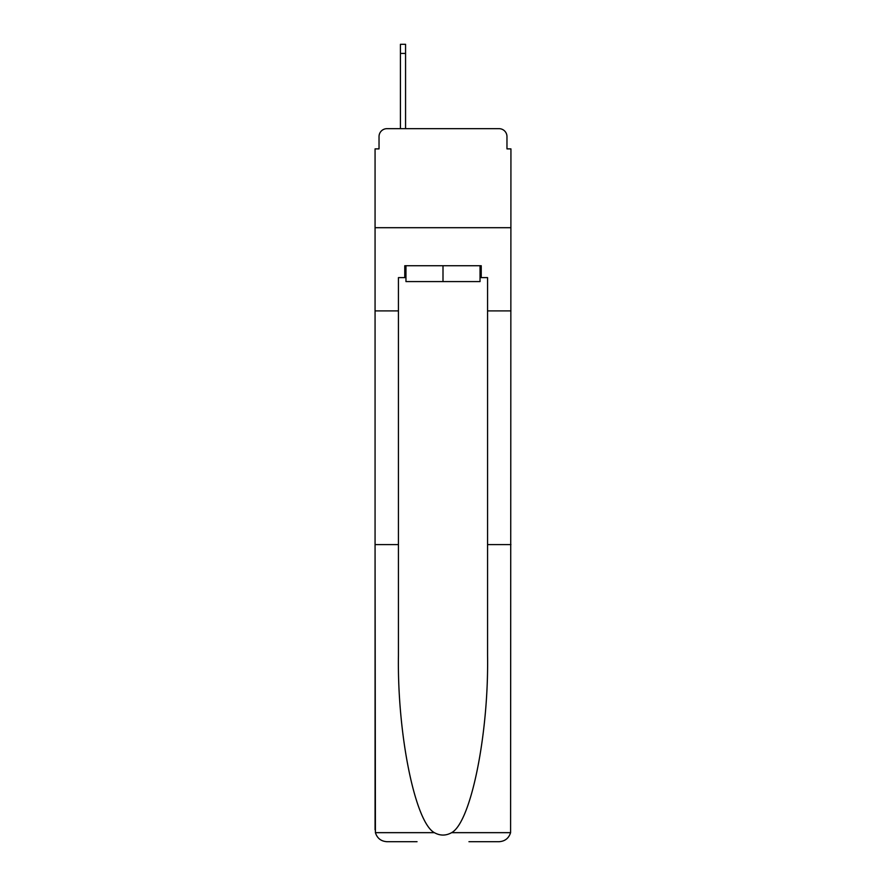 <?xml version="1.0" encoding="UTF-8"?>
<svg xmlns="http://www.w3.org/2000/svg" width="886" height="886" viewBox="0 0 886 886"><rect width="100%" height="100%" fill="white"/><g stroke="black" fill="none" stroke-linecap="round" stroke-linejoin="round"><path stroke-width="1.33" d="M379.031 136.599L379.031 148.881L379.031 136.599A7.919 7.919 0 0 1 386.949 128.669L400.417 128.669L400.417 44.3L405.566 44.3L405.566 53.415L400.417 53.415M468.949 841.7L499.051 841.7C504.942 841.301 508.785 838.289 510.591 832.663L510.934 148.881L506.969 148.881L506.969 136.599A7.919 7.919 0 0 0 499.051 128.669L386.949 128.669M480.035 277.617L481.231 277.617L481.231 265.734L404.769 265.734L404.769 277.617L398.434 277.617L398.434 310.897L375.066 310.897L375.066 227.702L510.934 227.702L375.066 227.702L375.066 148.881L379.031 148.881M405.566 53.415L405.566 128.669L412.101 128.669M473.899 128.669L499.051 128.669M506.969 148.881L506.969 136.599M398.434 310.897L398.434 544.602L375.066 544.602L375.409 832.663C377.214 838.289 381.058 841.301 386.949 841.7L417.051 841.7M398.434 544.602L398.434 655.418C397.205 734.129 415.091 822.319 434.373 832.663C440.12 835.863 445.868 835.863 451.627 832.663C470.909 822.319 488.795 734.129 487.566 655.418L487.566 277.617L481.231 277.617M375.066 829.817L375.066 310.897M510.934 310.897L487.566 310.897M510.934 544.602L487.566 544.602M404.769 277.617L405.965 277.617M405.965 265.734L405.965 281.582L480.035 281.582L480.035 265.734M443 265.734L443 281.582M375.409 832.663L434.373 832.663M451.627 832.663L510.591 832.663"/></g></svg>
